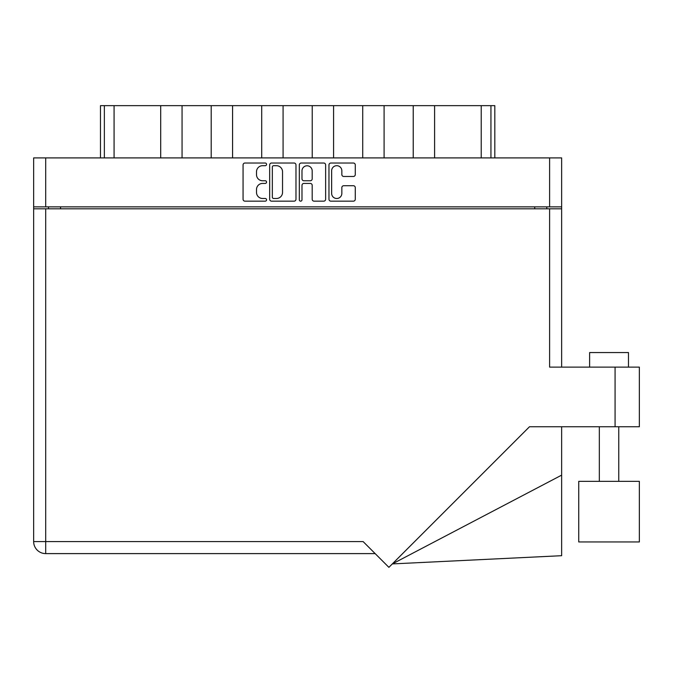 <?xml version="1.0" encoding="UTF-8"?>
<svg xmlns="http://www.w3.org/2000/svg" width="673" height="673" viewBox="0 0 673 673"><rect width="100%" height="100%" fill="white"/><g stroke="black" fill="none" stroke-linecap="round" stroke-linejoin="round"><path stroke-width="1.01" d="M331.638 193.387A5.098 5.098 0 0 0 336.736 198.493A5.098 5.098 0 0 0 341.842 193.387L341.842 187.624A1.91 1.91 0 0 1 343.743 185.714L353.375 185.714A1.91 1.91 0 0 1 355.277 187.624L355.277 199.25A1.91 1.91 0 0 1 353.375 201.16L330.872 201.16A1.91 1.91 0 0 1 328.971 199.25L328.971 164.927A1.91 1.91 0 0 1 330.872 163.026L353.375 163.026A1.91 1.91 0 0 1 355.277 164.927L355.277 174.559A1.91 1.91 0 0 1 353.375 176.469L343.743 176.469A1.91 1.91 0 0 1 341.842 174.559L341.842 170.791A5.098 5.098 0 0 0 336.736 165.693A5.098 5.098 0 0 0 331.638 170.791L331.638 193.387M300.654 201.16A1.338 1.338 0 0 0 301.984 199.822L301.984 185.336A1.91 1.91 0 0 1 303.893 183.426L310.278 183.426A1.91 1.91 0 0 1 312.188 185.336L312.188 199.25A1.91 1.91 0 0 0 314.098 201.16L323.721 201.16A1.91 1.91 0 0 0 325.631 199.25L325.631 164.927A1.91 1.91 0 0 0 323.721 163.026L301.226 163.026A1.91 1.91 0 0 0 299.317 164.927L299.317 199.822A1.338 1.338 0 0 0 300.654 201.16M295.977 199.25L295.977 164.927A1.91 1.91 0 0 0 294.076 163.026L271.572 163.026A1.91 1.91 0 0 0 269.663 164.927L269.663 199.25A1.91 1.91 0 0 0 271.572 201.16L294.076 201.16A1.91 1.91 0 0 0 295.977 199.25M33.65 157.903L33.65 206.863L33.65 157.903L561.644 157.903L561.644 367.122M561.644 206.863L33.65 206.863L33.65 208.807L561.644 208.807M262.613 165.693L265.229 165.693A1.338 1.338 0 0 0 266.567 164.355A1.338 1.338 0 0 0 265.229 163.026L244.972 163.026A1.91 1.91 0 0 0 243.062 164.927L243.062 199.25A1.91 1.91 0 0 0 244.972 201.16L265.229 201.16A1.338 1.338 0 0 0 266.567 199.822A1.338 1.338 0 0 0 265.229 198.493L262.613 198.493A6.099 6.099 0 0 1 256.506 192.385L256.506 189.525A6.099 6.099 0 0 1 262.613 183.426L265.229 183.426A1.338 1.338 0 0 0 266.567 182.089A1.338 1.338 0 0 0 265.229 180.759L262.613 180.759A6.099 6.099 0 0 1 256.506 174.652L256.506 171.792A6.099 6.099 0 0 1 262.613 165.693M48.515 208.807L48.515 206.863M546.787 206.863L546.787 208.807M100.479 157.903L100.479 105.653L114.073 105.653L114.073 157.903M104.357 157.903L104.357 105.653M160.696 157.903L160.696 105.653L114.073 105.653M182.063 157.903L182.063 105.653L160.696 105.653M211.204 157.903L211.204 105.653L182.063 105.653M232.572 157.903L232.572 105.653L211.204 105.653M261.713 157.903L261.713 105.653L232.572 105.653M283.081 157.903L283.081 105.653L261.713 105.653M312.222 157.903L312.222 105.653L283.081 105.653M333.589 157.903L333.589 105.653L312.222 105.653M362.722 157.903L362.722 105.653L333.589 105.653M384.09 157.903L384.09 105.653L362.722 105.653M413.23 157.903L413.23 105.653L384.09 105.653M434.598 157.903L434.598 105.653L413.23 105.653M481.22 157.903L481.22 105.653L434.598 105.653M481.22 105.653L490.937 105.653L490.937 157.903M494.823 157.903L494.823 105.653L494.823 157.903M490.937 105.653L494.823 105.653M273.667 165.693A1.338 1.338 0 0 0 272.338 167.03L272.338 197.155A1.338 1.338 0 0 0 273.667 198.493L276.435 198.493A6.099 6.099 0 0 0 282.534 192.385L282.534 171.792A6.099 6.099 0 0 0 276.435 165.693L273.667 165.693M312.188 170.892A5.098 5.098 0 0 0 307.09 165.785A5.098 5.098 0 0 0 301.984 170.892L301.984 178.85A1.91 1.91 0 0 0 303.893 180.759L310.278 180.759A1.91 1.91 0 0 0 312.188 178.85L312.188 170.892M589.624 367.122L589.624 352.551L628.473 352.551L628.473 367.122M639.35 481.346L578.738 481.346L578.738 541.958L639.35 541.958L639.35 481.346M549.605 208.807L549.605 367.122L639.35 367.122L639.35 426.758L529.483 426.758L388.893 567.347L363.117 541.572L45.697 541.572L45.697 208.807M375.155 553.61L45.697 553.61A12.047 12.047 0 0 1 33.65 541.572L33.65 208.807M561.644 475.138L561.644 555.696L392.325 563.915L561.644 475.138L561.644 426.758M45.697 157.903L45.697 206.863M549.605 206.863L549.605 157.903M60.553 206.863L60.553 208.807M534.741 208.807L534.741 206.863M615.072 426.758L615.072 367.122M45.697 553.61L45.697 541.572L33.65 541.572A12.047 12.047 0 0 0 45.697 553.61M618.756 481.346L618.756 426.758M599.332 481.346L599.332 426.758"/></g></svg>
